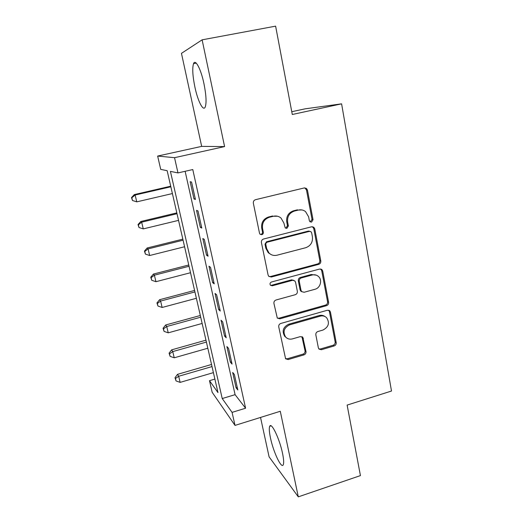 <?xml version="1.0" encoding="UTF-8"?>
<svg xmlns="http://www.w3.org/2000/svg" width="523" height="523" viewBox="0 0 523 523"><rect width="100%" height="100%" fill="white"/><g stroke="black" fill="none" stroke-linecap="round" stroke-linejoin="round"><path stroke-width="0.78" d="M311.558 222.112L313.035 219.712L307.459 190.111L306.4 188.378L304.262 187.94L255.518 199.688C253.884 200.263 253.158 201.44 253.348 203.205L259.513 233.212L260.068 234.232L261.82 234.69C262.945 234.284 263.448 233.467 263.317 232.251L262.533 228.407C261.951 222.824 264.246 219.111 269.404 217.254L273.47 216.247C276.294 215.62 278.811 216.221 281.014 218.045L283.878 223.046L285.244 227.95L286.892 228.348L288.376 225.929L287.63 222.105C287.088 216.561 289.363 212.874 294.442 211.044L298.443 210.056C301.065 209.468 303.432 209.984 305.543 211.606L308.629 216.836L309.348 220.641L310.002 221.765L311.558 222.112M310.159 221.883L312.041 219.438L306.471 189.941L304.778 187.868M260.258 234.396L260.997 234.356C262.121 233.951 262.618 233.14 262.494 231.931L261.709 228.093L262.533 228.407M285.421 228.093L285.983 228.041L287.467 225.635L286.715 221.824L287.63 222.105M282.538 453.356C279.576 438.771 271.326 421.682 269.718 426.284C268.966 428.089 269.221 431.965 270.469 437.921C273.307 451.807 281.4 469.183 283.237 464.797C283.989 463.097 283.754 459.279 282.538 453.356M203.963 83.713C200.924 68.99 195.334 58.511 193.53 63.656C192.176 68.134 192.634 75.959 194.909 87.125C197.857 101.24 203.316 111.955 205.264 106.921C206.631 102.763 206.199 95.029 203.963 83.713M318.376 347.9L318.965 349.076L321.416 349.717L334.164 345.938C335.661 345.337 336.341 344.232 336.197 342.637L330.451 312.133L329.758 310.812L327.411 310.244L280.825 323.449C279.269 324.057 278.569 325.188 278.739 326.836L285.597 358.798L288.212 359.543L303.941 354.888C305.465 354.274 306.151 353.162 305.994 351.554L302.81 337.289L300.3 336.616L292.462 338.884C289.729 339.571 287.428 338.93 285.565 336.956C282.642 331.719 283.996 327.686 289.631 324.855L320.259 316.134C322.724 315.513 324.842 316.036 326.614 317.703C329.882 322.926 328.653 327.045 322.926 330.065L317.892 331.523C316.376 332.125 315.689 333.243 315.84 334.857L318.376 347.9M232.075 412.372L235.017 425.402L212.168 392.283L209.488 380.679L217.967 392.577L167.164 170.701L160.718 169.38L157.645 156.063L174.538 157.685L177.977 172.917L170.413 171.367L222.223 398.546L232.075 412.372L245.594 408.215L192.784 169.557L177.977 172.917M202.12 39.833L181.461 53.346L201.669 146.381L224.589 146.584L202.12 39.833L275.621 26.15L292.292 114.491L341.597 103.842L391.498 391.027L347.128 405.09L360.432 475.597L298.293 496.85L280.289 411.274L235.017 425.402M224.589 146.584L174.538 157.685M318.723 264.344C320.266 263.762 320.959 262.638 320.808 260.964L314.761 228.871L313.839 227.276L311.616 226.786L263.559 239.018C261.951 239.606 261.232 240.763 261.415 242.495L268.096 275.013L268.776 276.327L271.332 277.02L318.723 264.344L317.723 263.912C319.252 263.331 319.945 262.206 319.795 260.539L313.761 228.564L312.46 226.714M279.014 318.18L325.522 305.086C327.038 304.491 327.718 303.379 327.575 301.751L321.691 270.574L322.704 271.032L328.601 302.314C328.745 303.948 328.058 305.066 326.542 305.661L279.877 318.814L277.288 318.082L279.014 318.18L279.877 318.814M293.802 280.348L291.501 279.851L294.861 280.975L295.58 282.328L297.352 291.311C297.515 292.972 296.816 294.103 295.266 294.704L276.033 299.999C274.457 300.607 273.758 301.745 273.928 303.412L277.288 318.082M292.416 280.348L272.28 285.793L270.483 285.296C269.62 283.865 269.96 282.766 271.502 281.995L319.612 269.044L321.906 269.58L322.704 271.032M260.532 417.439L269.09 456.827L298.293 496.85M195.432 199.466L191.562 182.056L190.156 181.71L194 198.956L195.432 199.466M201.8 228.08L197.995 210.972L196.543 210.357L200.322 227.315L201.8 228.08M208.056 256.211L204.316 239.39L202.819 238.521L206.533 255.191L208.056 256.211M214.208 283.865L210.534 267.325L208.991 266.214L212.645 282.603L214.208 283.865M220.261 311.054L216.64 294.795L215.058 293.442L218.653 309.564L220.261 311.054M226.211 337.799L222.654 321.808L221.026 320.22L224.563 336.08L226.211 337.799M232.062 364.1L228.564 348.37L226.904 346.566L230.375 362.164L232.062 364.1M185.122 171.296L235.089 394.662L245.594 408.215M232.676 372.481L236.095 387.831L237.821 389.975L234.376 374.501L232.676 372.481M341.597 103.842L305.144 108.83L291.769 111.706M214.881 379.083L209.488 380.679M201.669 146.381L157.645 156.063M235.089 394.662L222.223 398.546M194 198.956L195.256 198.662M200.322 227.315L201.558 227.008M206.533 255.191L207.762 254.878M212.645 282.603L213.861 282.283M218.653 309.564L219.856 309.237M224.563 336.08L225.753 335.746M230.375 362.164L231.558 361.818M236.095 387.831L237.265 387.478M301.928 209.945L298.443 210.056M286.715 221.824C286.179 216.3 288.441 212.626 293.508 210.802L297.495 209.815M277.504 216.228L273.47 216.247M261.709 228.093C261.127 222.536 263.409 218.83 268.554 216.98L272.607 215.979M268.946 276.49L270.489 276.536L317.723 263.912M311.656 232.827L311.028 231.728L309.453 231.375L267.331 242.156C266.207 242.567 265.71 243.372 265.834 244.581L266.658 248.602L269.064 253.093C271.339 255.198 274 255.897 277.053 255.198L305.687 247.725C310.675 245.875 312.917 242.234 312.414 236.801L311.656 232.827M309.923 231.323L308.472 231.061L309.453 231.375M270.894 254.453L268.227 252.694L265.821 248.216L265.004 244.208L266.495 241.789L308.472 231.061M291.501 279.851L271.437 285.277L272.28 285.793M270.463 285.277L271.437 285.277M314.97 289.278C320.396 288.023 322.593 279.995 318.455 276.477C316.677 274.915 314.598 274.418 312.224 274.987L301.34 277.935C299.784 278.524 299.091 279.655 299.248 281.328L301.013 290.304L301.712 291.638L304.138 292.259L314.97 289.278M316.323 275.157L311.244 274.516L312.224 274.987M301.791 291.716L300.771 291.108L300.071 289.781L298.313 280.831C298.149 279.171 298.849 278.04 300.398 277.452L311.244 274.516M321.691 270.574L320.736 268.999M324.907 316.493C323.227 315.297 321.344 314.977 319.259 315.519L320.259 316.134M286.016 337.42L284.689 336.263C281.766 331.039 283.12 327.019 288.735 324.208L319.259 315.519M285.466 358.628L287.323 358.771L303.007 354.136C304.523 353.528 305.203 352.417 305.046 350.815L301.948 336.688M318.847 348.946L320.422 348.991L333.131 345.232C334.622 344.631 335.295 343.533 335.158 341.944L329.418 311.538L328.732 310.224L329.758 310.812M170.714 186.201L134.306 194.589L135.13 195.027L136.771 201.858L172.394 193.562M170.844 186.789L135.13 195.027L131.822 197.759L131.502 197.576L132.482 200.492L131.822 197.759M136.771 201.858L132.482 200.492M131.502 197.576L134.306 194.589M176.82 212.881L140.779 221.504L141.655 222.183L143.269 228.897L178.539 220.373M177.009 213.711L141.655 222.183L138.36 224.838L138.02 224.557L139.007 227.518L138.36 224.838M143.269 228.897L139.007 227.518M138.02 224.557L140.779 221.504M182.834 239.142L147.146 247.994L148.074 248.896L149.663 255.512L184.58 246.758M183.076 240.201L148.074 248.896L144.786 251.471L144.426 251.105L145.427 254.113L144.786 251.471M149.663 255.512L145.427 254.113M144.426 251.105L147.146 247.994M188.751 264.998L153.416 274.065L154.39 275.183L155.952 281.694L190.522 272.725M189.045 266.272L154.39 275.183L151.114 277.687L150.735 277.229L151.742 280.282L151.114 277.687M155.952 281.694L151.742 280.282M150.735 277.229L153.416 274.065M194.582 290.442L159.587 299.725L160.6 301.058L162.143 307.465L196.38 298.293M194.922 291.939L160.6 301.058L157.345 303.484L156.946 302.941L157.959 306.04L157.345 303.484M162.143 307.465L157.959 306.04M156.946 302.941L159.587 299.725M200.322 315.5L165.66 324.986L166.719 326.522L168.236 332.831L202.139 323.456M200.708 317.2L166.719 326.522L163.477 328.875L163.058 328.254L164.085 331.392L163.477 328.875M168.236 332.831L164.085 331.392M163.058 328.254L165.66 324.986M205.97 340.172L171.642 349.854L172.74 351.593L174.231 357.797L207.814 348.233M206.402 342.075L172.74 351.593L169.511 353.875L169.079 353.169L170.106 356.353L169.511 353.875M174.231 357.797L170.106 356.353M169.079 353.169L171.642 349.854M211.534 364.472L177.526 374.344L178.67 376.272L180.141 382.385L213.404 372.631M212.011 366.571L178.67 376.272L175.453 378.489L175.002 377.704L176.042 380.927L175.453 378.489M180.141 382.385L176.042 380.927M175.002 377.704L177.526 374.344M312.041 219.438L313.035 219.712M262.494 231.931L263.317 232.251M287.467 225.635L288.376 225.929M293.508 210.802L294.442 211.044M268.554 216.98L269.404 217.254M306.471 189.941L307.459 190.111M270.489 276.536L271.332 277.02M313.761 228.564L314.761 228.871M319.795 260.539L320.808 260.964M266.495 241.789L267.331 242.156M265.004 244.208L265.834 244.581M265.821 248.216L266.658 248.602M327.575 301.751L328.601 302.314M325.522 305.086L326.542 305.661M300.398 277.452L301.34 277.935M298.313 280.831L299.248 281.328M300.071 289.781L301.013 290.304M288.735 324.208L289.631 324.855M302.457 337.78L303.399 338.473M305.046 350.815L305.994 351.554M303.007 354.136L303.941 354.888M287.323 358.771L288.212 359.543M329.418 311.538L330.451 312.133M335.158 341.944L336.197 342.637M333.131 345.232L334.164 345.938M320.422 348.991L321.416 349.717M269.718 426.284L271.11 425.846M193.53 63.656L196.243 63.133M305.419 188.215L306.4 188.378M312.839 226.975L313.839 227.276M268.227 252.694L269.064 253.093M300.771 291.108L301.712 291.638M320.893 269.136L321.906 269.58M284.689 336.263L285.565 336.956M302.052 336.734L302.81 337.289"/></g></svg>
